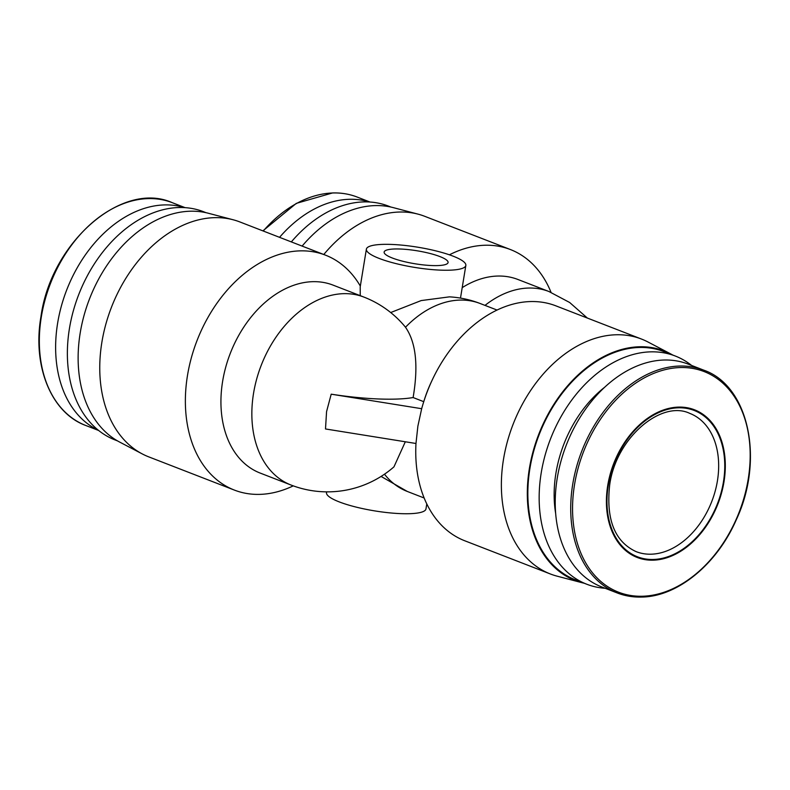 <?xml version="1.0" encoding="UTF-8"?>
<svg xmlns="http://www.w3.org/2000/svg" width="790" height="790" viewBox="0 0 790 790"><rect width="100%" height="100%" fill="white"/><g stroke="black" fill="none" stroke-linecap="round" stroke-linejoin="round"><path stroke-width="1.19" d="M678.393 407.107A79.188 55.873 111.2 0 0 607.747 485.406A79.188 55.873 111.2 0 0 653.33 560.169A79.188 55.873 111.2 0 0 723.976 481.87A79.188 55.873 111.2 0 0 678.393 407.107M703.643 370.115C748.732 385.579 764.671 459.582 736.181 519.998C716.826 564.415 677.474 596.598 641.786 597.062C633.155 597.319 624.969 595.946 617.217 592.954A119.507 84.323 111.2 0 1 572.73 484.201A119.507 84.323 111.2 0 1 679.341 366.047A119.507 84.323 111.2 0 1 703.643 370.115L688.149 364.101A119.507 84.323 111.2 0 0 557.236 478.187A119.507 84.323 111.2 0 0 601.713 586.94L617.217 592.954A119.507 84.323 111.2 0 0 641.519 597.023M98.286 430.195A119.507 84.323 -68.8 0 1 57.64 323.08A119.507 84.323 -68.8 0 1 184.613 207.622M604.607 387.288A105.109 74.161 111.2 0 0 555.913 473.259A105.109 74.161 111.2 0 0 555.666 513.49M691.606 365.444A122.391 86.357 111.2 0 0 675.292 356.023A122.391 86.357 111.2 0 0 541.219 472.864A122.391 86.357 111.2 0 0 586.773 584.235A122.391 86.357 111.2 0 0 605.18 588.283M675.292 356.023L663.985 351.639A122.391 86.357 111.2 0 0 529.912 468.48A122.391 86.357 111.2 0 0 575.466 579.85L586.773 584.235M672.725 355.026A123.112 86.861 111.2 0 0 670.552 353.831A123.112 86.861 111.2 0 0 529.389 468.49A123.112 86.861 111.2 0 0 581.795 582.655A123.112 86.861 111.2 0 0 584.215 583.237M670.552 353.831L647.958 341.991A125.985 88.895 111.2 0 0 641.5 339.058A125.985 88.895 111.2 0 0 503.497 459.336A125.985 88.895 111.2 0 0 550.383 573.984A125.985 88.895 111.2 0 0 557.128 576.167L581.795 582.655M117.542 440.909L114.984 439.912A122.391 86.357 -68.8 0 1 69.431 328.541A122.391 86.357 -68.8 0 1 203.494 211.7L206.062 212.698M641.5 339.058L555.884 305.849A125.985 88.895 111.2 0 0 530.268 301.563A125.985 88.895 111.2 0 0 432.031 380.415A125.985 88.895 111.2 0 0 423.588 402.189A125.985 88.895 111.2 0 0 421.672 408.707L417.88 426.126L415.975 443.486A125.985 88.895 111.2 0 0 464.767 540.775L550.383 573.984M293.258 485.86A125.985 88.895 -68.8 0 1 234.383 490.086L148.767 456.877A125.985 88.895 -68.8 0 1 142.309 453.944L119.715 442.104A123.112 86.861 -68.8 0 1 80.205 332.936A123.112 86.861 -68.8 0 1 208.471 213.28L233.139 219.768A125.985 88.895 -68.8 0 1 239.883 221.951L325.5 255.16A125.985 88.895 -68.8 0 1 360.329 286.089M142.309 453.944A125.985 88.895 -68.8 0 1 101.88 342.228A125.985 88.895 -68.8 0 1 233.139 219.768M449.392 254.815A125.985 88.895 -68.8 0 1 510.399 249.541A125.985 88.895 -68.8 0 1 551.035 292.349M323.791 254.499A125.985 88.895 -68.8 0 1 418.038 214.139A125.985 88.895 -68.8 0 1 424.783 216.332L510.399 249.541M587.355 318.054L569.669 302.501L548.852 291.48L517.934 279.482A100.794 71.12 111.2 0 0 462.209 287.639M326.635 491.854L326.507 492.644A50.392 10.221 9.3 0 0 339.256 501.907A50.392 10.221 9.3 0 0 393.292 513.184A50.392 10.221 9.3 0 0 425.968 508.928L426.788 503.921M379.131 258.409A50.392 10.221 -170.7 0 1 366.382 249.146A50.392 10.221 -170.7 0 1 399.049 244.89A50.392 10.221 -170.7 0 1 453.095 256.157A50.392 10.221 -170.7 0 1 465.843 265.43A50.392 10.221 -170.7 0 1 433.167 269.686A50.392 10.221 -170.7 0 1 379.131 258.409M366.382 249.146L360.21 286.829L360.24 295.667M439.882 256.562A32.4 6.567 -170.7 0 1 448.078 262.527A32.4 6.567 -170.7 0 1 427.074 265.262A32.4 6.567 -170.7 0 1 392.334 258.014A32.4 6.567 -170.7 0 1 384.138 252.05A32.4 6.567 -170.7 0 1 405.142 249.314A32.4 6.567 -170.7 0 1 439.882 256.562M279.551 237.336A119.507 84.323 -68.8 0 1 369.513 201.993M291.332 241.908A122.391 86.357 -68.8 0 1 388.394 206.081L390.961 207.069M415.975 443.486L325.5 428.96L326.566 411.62L331.198 394.18L421.672 408.707M432.031 380.415L431.044 382.538A100.794 71.12 111.2 0 0 424.289 399.957L423.588 402.189M302.116 246.095A123.112 86.861 -68.8 0 1 393.371 207.651L418.038 214.139M405.319 441.778L393.963 466.841A100.794 100.794 0 0 1 291.056 485.04L260.137 473.052A100.794 71.12 111.2 0 1 230.285 353.367A100.794 71.12 111.2 0 1 333.034 285.111L363.953 297.099A100.794 71.12 111.2 0 0 261.204 365.355A100.794 71.12 111.2 0 0 291.056 485.04M331.198 394.18A99.175 20.115 9.3 0 0 413.111 397.548L423.746 401.675M497.048 310.055L480.182 303.518A100.794 71.12 111.2 0 0 405.497 327.238C415.994 342.317 418.532 365.75 413.111 397.548M405.497 327.238L404.924 326.527A100.794 100.794 0 0 0 363.953 297.099M480.182 303.518C470.297 299.687 460.057 297.475 449.451 296.852L421.179 300.575L390.685 312.544M234.383 490.086A125.985 88.895 -68.8 0 1 197.066 340.48A125.985 88.895 -68.8 0 1 325.5 255.16M642.645 596.233A118.312 83.483 111.2 0 0 748.189 479.254A118.312 83.483 111.2 0 0 680.091 367.557A118.312 83.483 111.2 0 0 574.547 484.537A118.312 83.483 111.2 0 0 642.645 596.233M263.248 231.016A119.507 84.323 -68.8 0 1 332.847 192.977A119.507 84.323 -68.8 0 1 357.159 197.046C349.397 194.054 341.211 192.681 332.58 192.938L296.29 203.376L262.882 230.878M689.818 413.397A74.151 52.318 -68.8 0 1 717.419 480.873A74.151 52.318 -68.8 0 1 636.197 551.667C614.739 541.762 605.9 519.534 609.683 484.981C615.993 437.719 661.507 399.72 689.818 413.397M723.443 481.89A78.477 55.369 -68.8 0 1 653.449 559.468A78.477 55.369 -68.8 0 1 608.28 485.386A78.477 55.369 -68.8 0 1 678.284 407.808A78.477 55.369 -68.8 0 1 723.443 481.89M85.824 425.514A119.507 84.323 -68.8 0 1 41.347 316.76A119.507 84.323 -68.8 0 1 172.26 202.675C122.401 180.239 51.074 242.115 40.981 316.494C32.222 366.363 51.439 413.042 85.824 425.514L98.661 430.491M548.852 291.48A100.794 71.12 111.2 0 0 528.352 288.054A100.794 71.12 111.2 0 0 485.001 305.384M384.493 474.207A100.794 71.12 111.2 0 0 407.294 491.449L424.151 497.996M185.097 207.651L172.26 202.675M369.997 202.033L357.159 197.046M381.086 476.439L407.294 491.449M465.843 265.43L460.491 298.097"/></g></svg>
